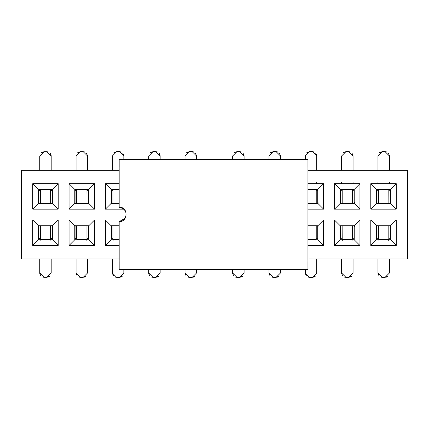 <?xml version="1.0" encoding="UTF-8"?>
<svg xmlns="http://www.w3.org/2000/svg" width="429" height="429" viewBox="0 0 429 429"><rect width="100%" height="100%" fill="white"/><g stroke="black" fill="none" stroke-linecap="round" stroke-linejoin="round"><path stroke-width="0.64" d="M407.55 258.907L407.55 170.249L307.936 170.249L407.55 170.249L407.55 258.907L307.936 258.907L407.55 258.907M119.176 170.249L21.45 170.249L21.45 258.907L119.176 258.907L21.45 258.907L21.45 170.249L119.176 170.249M307.936 220.013L323.611 220.013L323.611 245.468L307.936 245.468L323.611 245.468L317.889 239.747L317.889 225.734L307.936 225.734L317.889 225.734L317.889 239.747L307.936 239.747L317.889 239.747L323.611 245.468L323.611 220.013L317.889 225.734L323.611 220.013L307.936 220.013M323.611 183.692L323.611 209.143L307.936 209.143L323.611 209.143L323.611 183.692L307.936 183.692L323.611 183.692L317.889 189.409L323.611 183.692M334.475 220.013L359.931 220.013L359.931 245.468L334.475 245.468L334.475 220.013L334.475 245.468L340.197 239.747L354.209 239.747L354.209 225.734L340.197 225.734L340.197 239.747L340.197 225.734L334.475 220.013L340.197 225.734L354.209 225.734L354.209 239.747L340.197 239.747L334.475 245.468L359.931 245.468L354.209 239.747L359.931 245.468L359.931 220.013L354.209 225.734L359.931 220.013L334.475 220.013M359.931 183.692L359.931 209.143L334.475 209.143L334.475 183.692L359.931 183.692L334.475 183.692L340.197 189.409L354.209 189.409L359.931 183.692L354.209 189.409L340.197 189.409L340.197 203.426L354.209 203.426L354.209 189.409L354.209 203.426L359.931 209.143L359.931 183.692M370.801 220.013L396.251 220.013L396.251 245.468L370.801 245.468L370.801 220.013L370.801 245.468L376.517 239.747L390.535 239.747L390.535 225.734L376.517 225.734L376.517 239.747L376.517 225.734L370.801 220.013L376.517 225.734L390.535 225.734L390.535 239.747L376.517 239.747L370.801 245.468L396.251 245.468L390.535 239.747L396.251 245.468L396.251 220.013L390.535 225.734L396.251 220.013L370.801 220.013M396.251 183.692L396.251 209.143L370.801 209.143L370.801 183.692L396.251 183.692L370.801 183.692L376.517 189.409L390.535 189.409L396.251 183.692L390.535 189.409L376.517 189.409L376.517 203.426L390.535 203.426L390.535 189.409L390.535 203.426L396.251 209.143L396.251 183.692M32.749 209.143L32.749 183.692L58.199 183.692L58.199 209.143L32.749 209.143L38.465 203.426L38.465 189.409L32.749 183.692L32.749 209.143L58.199 209.143L52.483 203.426L38.465 203.426L32.749 209.143M32.749 220.013L58.199 220.013L58.199 245.468L32.749 245.468L32.749 220.013L38.465 225.734L52.483 225.734L58.199 220.013L32.749 220.013L32.749 245.468L38.465 239.747L38.465 225.734L32.749 220.013M69.069 209.143L69.069 183.692L94.525 183.692L94.525 209.143L69.069 209.143L74.791 203.426L74.791 189.409L69.069 183.692L69.069 209.143L94.525 209.143L88.803 203.426L74.791 203.426L69.069 209.143M69.069 220.013L94.525 220.013L94.525 245.468L69.069 245.468L69.069 220.013L74.791 225.734L88.803 225.734L94.525 220.013L69.069 220.013L69.069 245.468L74.791 239.747L74.791 225.734L69.069 220.013M105.389 209.143L105.389 183.692L119.176 183.692L105.389 183.692L105.389 209.143L111.111 203.426L111.111 189.409L105.389 183.692L111.111 189.409L119.176 189.409L111.111 189.409L111.111 203.426L105.389 209.143L123.917 209.143L105.389 209.143M105.389 220.013L123.729 220.013L105.389 220.013L111.111 225.734L119.176 225.734L111.111 225.734L105.389 220.013L105.389 245.468L105.389 220.013M119.176 245.468L105.389 245.468L111.111 239.747L111.111 225.734L111.111 239.747L105.389 245.468L119.176 245.468M396.251 209.143L390.535 203.426L376.517 203.426L370.801 209.143L396.251 209.143M376.517 189.409L370.801 183.692L370.801 209.143L376.517 203.426L376.517 189.409M359.931 209.143L354.209 203.426L340.197 203.426L334.475 209.143L359.931 209.143M340.197 189.409L334.475 183.692L334.475 209.143L340.197 203.426L340.197 189.409M307.936 189.409L317.889 189.409L307.936 189.409M307.936 203.426L317.889 203.426L317.889 189.409L317.889 203.426L323.611 209.143L317.889 203.426L307.936 203.426M58.199 183.692L52.483 189.409L52.483 203.426L58.199 209.143L58.199 183.692L32.749 183.692L38.465 189.409L52.483 189.409L58.199 183.692M58.199 245.468L52.483 239.747L38.465 239.747L32.749 245.468L58.199 245.468L58.199 220.013L52.483 225.734L52.483 239.747L58.199 245.468M94.525 183.692L88.803 189.409L88.803 203.426L94.525 209.143L94.525 183.692L69.069 183.692L74.791 189.409L88.803 189.409L94.525 183.692M94.525 245.468L88.803 239.747L74.791 239.747L69.069 245.468L94.525 245.468L94.525 220.013L88.803 225.734L88.803 239.747L94.525 245.468M119.176 203.426L111.111 203.426L119.176 203.426M119.176 239.747L111.111 239.747L119.176 239.747M52.483 203.426L52.483 189.409L38.465 189.409L38.465 203.426L52.483 203.426M38.465 239.747L52.483 239.747L52.483 225.734L38.465 225.734L38.465 239.747M88.803 203.426L88.803 189.409L74.791 189.409L74.791 203.426L88.803 203.426M74.791 239.747L88.803 239.747L88.803 225.734L74.791 225.734L74.791 239.747M380.909 277.129L382.228 277.343L377.949 273.048L377.949 258.907L377.949 273.048L382.239 277.343L385.097 277.343L389.387 273.048L389.387 258.907L389.387 273.048L385.097 277.343L388.031 276.185M235.623 277.129L236.942 277.343L232.663 273.048L232.663 269.562L232.663 273.048L236.953 277.343L239.811 277.343L244.101 273.048L244.101 269.562L244.101 273.048L239.811 277.343L242.744 276.185M185.044 159.438L185.044 155.952L185.044 159.438M377.949 182.309L377.949 183.692M377.949 170.249L377.949 155.952L377.949 170.249M341.629 182.309L341.629 183.692M341.629 170.249L341.629 155.952L341.629 170.249M305.303 159.438L305.303 155.952L305.303 159.438M268.983 159.438L268.983 155.952L268.983 159.438M232.663 159.438L232.663 155.952L232.663 159.438M271.943 277.129L273.262 277.343L268.983 273.048L268.983 269.562L268.983 273.048L273.273 277.343L276.131 277.343L280.421 273.048L280.421 269.562L280.421 273.048L276.131 277.343L279.065 276.185M277.542 277.102L273.273 277.343L268.983 273.053M269.004 273.498L270.082 275.917M315.889 239.312L315.889 240.24L315.889 239.312L307.936 239.312L315.889 239.312M313.867 277.102L309.593 277.343L305.303 273.048L305.303 269.562L305.303 273.048L309.593 277.343L312.457 277.343L316.747 273.048L316.747 258.907L316.747 273.048L312.457 277.343L315.385 276.185M305.33 273.498L306.403 275.917M308.269 277.129L309.582 277.343M309.593 277.343L305.303 273.053M342.487 240.24L342.487 239.216L352.209 239.216L352.209 240.24L352.209 239.312L342.487 239.312L342.487 240.24M344.589 277.129L345.908 277.343L341.629 273.048L341.629 258.907L341.629 273.048L345.919 277.343L348.777 277.343L353.067 273.048L353.067 258.907L353.067 273.048L348.777 277.343L351.71 276.185M350.187 277.102L345.919 277.343L341.629 273.053M341.65 273.498L342.728 275.917M378.807 240.24L378.807 239.216L388.529 239.216L388.529 240.24L388.529 239.312L378.807 239.312L378.807 240.24M386.508 277.102L382.239 277.343L377.949 273.053M377.97 273.498L379.048 275.917M40.61 240.192L40.61 239.167L50.338 239.167L50.338 240.192L50.338 239.264L40.61 239.264L40.61 240.192M52.483 238.685L50.622 238.685L52.483 238.685M48.316 277.054L44.042 277.295L39.752 273.005L39.752 258.907L39.752 273.005L44.042 277.295L46.906 277.295L51.196 273.005L51.196 258.907L51.196 273.005L46.906 277.295L49.834 276.137M39.779 273.45L40.852 275.874M42.718 277.08L44.031 277.295M44.042 277.295L39.752 273.005M40.326 238.685L38.465 238.685L40.326 238.685L40.326 225.734L40.326 238.685M76.936 240.202L76.936 239.184L86.658 239.184L86.658 240.202L86.658 239.275L76.936 239.275L76.936 240.202M88.803 238.696L86.942 238.696L88.803 238.696M79.038 277.096L80.357 277.306L76.078 273.016L76.078 258.907L76.078 273.016L80.368 277.306L83.226 277.306L87.516 273.016L87.516 258.907L87.516 273.016L83.226 277.306L86.159 276.147M84.636 277.07L80.368 277.306L76.078 273.016M76.099 273.461L77.177 275.885M76.646 238.696L74.791 238.696L76.646 238.696L76.646 225.734L76.646 238.696M113.256 240.213L113.256 239.194L119.176 239.194L113.256 239.194L113.256 240.213M115.358 277.107L116.677 277.316L112.398 273.026L112.398 258.907L112.398 273.026L116.688 277.316L119.546 277.316L123.836 273.026L123.836 269.562L123.836 273.026L119.546 277.316L122.48 276.158M120.957 277.08L116.688 277.316L112.398 273.026M112.419 273.471L113.497 275.895M112.972 238.706L111.111 238.706L112.972 238.706L112.972 225.734L112.972 238.706M157.282 277.091L153.008 277.327L148.718 273.037L148.718 269.562L148.718 273.037L153.008 277.327L155.872 277.327L160.162 273.037L160.162 269.562L160.162 273.037L155.872 277.327L158.8 276.169M148.745 273.488L149.818 275.906M151.684 277.118L152.997 277.327M153.008 277.327L148.718 273.037M188.004 277.129L189.323 277.343L185.044 273.048L185.044 269.562L185.044 273.048L189.334 277.343L192.192 277.343L196.482 273.048L196.482 269.562L196.482 273.048L192.192 277.343L195.125 276.185M193.602 277.102L189.334 277.343L185.044 273.053M185.065 273.498L186.143 275.917M241.221 277.102L236.953 277.343L232.663 273.053M232.684 273.498L233.762 275.917M111.09 226.442L111.915 225.734L111.401 226.378L111.401 238.706L111.401 226.378L111.09 226.442M74.769 226.432L75.584 225.734L75.075 226.362L75.075 238.696L75.075 226.362L74.769 226.432M88.004 225.734L88.824 226.432L88.513 226.362L88.513 238.696L88.513 226.362L88.004 225.734M38.444 226.421L39.254 225.734L38.755 226.351L38.755 238.685L38.755 226.351L38.444 226.421M51.695 225.734L52.504 226.421L52.193 226.351L52.193 238.685L52.193 226.351L51.695 225.734M39.382 203.426L38.444 202.579L39.382 203.426M38.465 190.315L40.326 190.315L40.326 203.426L40.326 190.315L40.272 203.426L40.272 190.315L38.755 190.315L38.755 202.649L38.755 190.315L38.465 190.315M52.504 202.579L51.566 203.426L52.504 202.579M50.622 190.315L52.483 190.315L52.193 190.315L52.193 202.649L52.193 190.315L50.676 190.315L50.676 203.426L50.622 190.315M75.713 203.426L74.769 202.568L75.713 203.426M74.791 190.304L76.646 190.304L76.646 203.426L76.646 190.304L76.593 203.426L76.593 190.304L75.075 190.304L75.075 202.638L75.075 190.304L74.791 190.304M88.824 202.568L87.881 203.426L88.824 202.568M86.942 190.304L88.803 190.304L88.513 190.304L88.513 202.638L88.513 190.304L86.996 190.304L86.996 203.426L86.942 190.304M112.044 203.426L111.09 202.558L112.044 203.426M111.111 190.294L112.972 190.294L112.972 203.426L112.972 190.294L112.918 203.426L112.918 190.294L111.401 190.294L111.401 202.622L111.401 190.294L111.111 190.294M318.055 202.536L317.079 203.426L318.055 202.536M316.173 190.267L317.889 190.267L317.744 202.601L317.744 190.267L316.227 190.267L316.227 203.426L316.173 190.267M341.291 203.426L340.197 202.536L341.291 203.426M340.197 190.267L342.197 190.267L342.197 203.426L342.197 190.267L342.144 203.426L342.144 190.267L340.626 190.267L340.626 202.601L340.626 190.267L340.197 190.267M354.375 202.536L353.399 203.426L354.375 202.536M352.493 190.267L354.209 190.267L354.064 202.601L354.064 190.267L352.547 190.267L352.547 203.426L352.493 190.267M377.617 203.426L376.517 202.536L377.617 203.426M376.517 190.267L378.523 190.267L378.523 203.426L378.523 190.267L378.469 203.426L378.469 190.267L376.952 190.267L376.952 202.601L376.952 190.267L376.517 190.267M390.696 202.536L389.725 203.426L390.696 202.536M388.819 190.267L390.535 190.267L390.39 202.601L390.39 190.267L388.872 190.267L388.872 203.426L388.819 190.267M389.854 225.734L390.696 226.464L390.39 226.399L390.39 238.733L388.819 238.733L388.819 225.734L388.819 238.733L388.872 225.734L388.872 238.733L390.535 238.733L390.39 226.399L389.854 225.734M376.517 226.464L377.488 225.734L376.517 226.464M378.523 238.733L376.517 238.733L376.952 238.733L376.952 226.399L376.952 238.733L378.469 238.733L378.469 225.734L378.523 238.733M353.528 225.734L354.375 226.464L354.064 226.399L354.064 238.733L352.493 238.733L352.493 225.734L352.493 238.733L352.547 225.734L352.547 238.733L354.209 238.733L354.064 226.399L353.528 225.734M340.197 226.464L341.162 225.734L340.197 226.464M342.197 238.733L340.197 238.733L340.626 238.733L340.626 226.399L340.626 238.733L342.144 238.733L342.144 225.734L342.197 238.733M317.208 225.734L318.055 226.464L317.744 226.399L317.744 238.733L316.173 238.733L316.173 225.734L316.173 238.733L316.227 225.734L316.227 238.733L317.889 238.733L317.744 226.399L317.208 225.734M192.192 151.657L196.482 155.947L196.482 159.438L196.482 155.952L192.192 151.657L189.334 151.657L185.044 155.952L189.334 151.657L193.586 151.893M185.044 155.947L189.334 151.657M189.232 151.662L186.411 152.804M196.461 155.502L195.393 153.094M193.538 151.877L192.208 151.657M155.872 151.673L160.162 155.963L160.162 159.438L160.162 155.963L155.872 151.673L153.008 151.673L148.718 155.963L148.718 159.438L148.718 155.963L153.008 151.673L157.266 151.904M148.718 155.963L153.008 151.673M152.906 151.673L150.091 152.821M160.135 155.512L159.068 153.105M157.218 151.887L155.883 151.673M113.256 189.806L113.256 189.409L113.256 189.806L119.176 189.806L113.256 189.806M120.892 151.898L119.562 151.684L123.836 155.974L123.836 159.438L123.836 155.974L119.546 151.684L116.688 151.684L112.398 155.974L112.398 170.249L112.398 155.974L116.688 151.684L120.94 151.914M112.398 155.974L116.688 151.684M116.586 151.684L113.765 152.831M123.815 155.529L122.748 153.115M76.936 189.816L76.936 189.409L76.936 189.816L86.658 189.816L76.936 189.816M86.658 189.409L86.658 189.816L76.936 189.725L86.658 189.725L86.658 189.409M83.226 151.694L87.516 155.984L87.516 170.249L87.516 155.984L83.226 151.694L80.368 151.694L76.078 155.984L76.078 170.249L76.078 155.984L80.368 151.694L84.62 151.93M76.078 155.984L80.368 151.694M80.266 151.694L77.445 152.842M87.495 155.539L86.427 153.126M84.572 151.909L83.242 151.694M40.61 189.833L40.61 189.409L40.61 189.833L50.338 189.833L40.61 189.833M50.338 189.409L50.338 189.833L40.61 189.736L50.338 189.736L50.338 189.409M46.906 151.705L51.196 155.995L51.196 170.249L51.196 155.995L46.906 151.705L44.042 151.705L39.752 155.995L39.752 170.249L39.752 155.995L44.042 151.705L48.3 151.941M39.752 155.995L44.042 151.705M43.94 151.705L41.125 152.853M51.169 155.55L50.102 153.137M48.252 151.925L46.917 151.705M378.807 189.784L378.807 189.409L378.807 189.784L388.529 189.784L378.807 189.784M388.529 189.409L388.529 189.784L378.807 189.688L388.529 189.688L388.529 189.409M386.443 151.877L385.113 151.657L389.387 155.947L389.387 170.249L389.387 155.952L385.097 151.657L382.239 151.657L377.949 155.952L382.239 151.657L386.491 151.893M377.949 155.947L382.239 151.657M382.137 151.662L379.316 152.804M389.366 155.502L388.299 153.094M342.487 189.784L342.487 189.409L342.487 189.784L352.209 189.784L342.487 189.784M352.209 189.409L352.209 189.784L342.487 189.688L352.209 189.688L352.209 189.409M348.777 151.657L353.067 155.947L353.067 170.249L353.067 155.952L348.777 151.657L345.919 151.657L341.629 155.952L345.919 151.657L350.171 151.893M341.629 155.947L345.919 151.657M345.817 151.662L342.996 152.804M353.046 155.502L351.978 153.094M350.123 151.877L348.793 151.657M315.889 189.409L315.889 189.784L307.936 189.784L315.889 189.784L307.936 189.688L315.889 189.688L315.889 189.409M312.457 151.657L316.747 155.947L316.747 170.249L316.747 155.952L312.457 151.657L309.593 151.657L305.303 155.952L309.593 151.657L313.851 151.893M305.303 155.947L309.593 151.657M309.491 151.662L306.676 152.804M316.72 155.502L315.653 153.094M313.803 151.877L312.468 151.657M277.477 151.877L276.147 151.657L280.421 155.947L280.421 159.438L280.421 155.952L276.131 151.657L273.273 151.657L268.983 155.952L273.273 151.657L277.525 151.893M268.983 155.947L273.273 151.657M273.171 151.662L270.35 152.804M280.4 155.502L279.333 153.094M239.811 151.657L244.101 155.947L244.101 159.438L244.101 155.952L239.811 151.657L236.953 151.657L232.663 155.952L236.953 151.657L241.205 151.893M232.663 155.947L236.953 151.657M236.851 151.662L234.03 152.804M244.08 155.502L243.012 153.094M241.157 151.877L239.827 151.657M307.936 239.216L315.889 239.216L307.936 239.216M342.487 239.216L352.209 239.312L342.487 239.216M378.807 239.216L388.529 239.312L378.807 239.216M40.61 239.167L50.338 239.264L40.61 239.167M50.676 225.734L50.676 238.685L50.676 225.734M50.622 225.734L50.622 238.685L50.622 225.734M40.272 225.734L40.272 238.685L40.272 225.734M76.936 239.184L86.658 239.275L76.936 239.184M86.996 225.734L86.996 238.696L86.996 225.734M86.942 225.734L86.942 238.696L86.942 225.734M76.593 225.734L76.593 238.696L76.593 225.734M119.176 239.285L113.256 239.285L119.176 239.285M112.918 225.734L112.918 238.706L112.918 225.734M119.176 189.715L113.256 189.715L119.176 189.715M389.387 182.309L389.387 183.692M353.067 182.309L353.067 183.692M316.747 182.309L316.747 183.692M307.936 159.878L307.936 269.144L307.936 159.878M120.544 221.52L125.37 218.077L119.176 221.648L120.528 221.52M119.176 221.648L119.176 260.982L119.176 221.648C127.697 222.522 128.85 206.499 119.176 207.352L119.176 159.878L119.176 168.018L307.936 168.018L119.176 168.018L119.176 207.352C125.193 208.644 127.252 212.221 125.37 218.077M119.176 260.982L307.936 260.982L119.176 260.982L119.176 269.144L119.176 260.982M119.176 159.438L307.936 159.438M307.936 269.562L119.176 269.562"/></g></svg>
